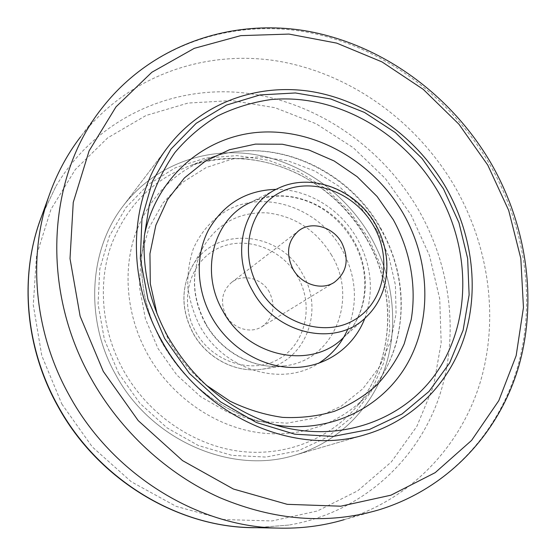 <?xml version="1.0" encoding="UTF-8"?>
<svg xmlns="http://www.w3.org/2000/svg" width="556" height="556" viewBox="0 0 556 556"><rect width="100%" height="100%" fill="white"/><g stroke="black" fill="none" stroke-linecap="round" stroke-linejoin="round"><path stroke-width="0.42" stroke-dasharray="2.78 2.08" d="M269.396 292.115C262.001 278.257 242.902 273.225 231.56 282.427C221.747 291.358 219.926 302.394 226.104 315.558C233.145 328.707 250.673 334.01 261.994 326.65C273.496 317.851 275.964 306.335 269.396 292.115M115.766 374.82C151.315 440.964 232.144 475.067 295.034 455.135C338.632 442.187 371.95 407.965 385.607 366.175C399.02 324.197 393.029 276.283 370.692 236.863C345.672 193.342 301.276 161.65 252.841 154.255C204.49 147.125 154.04 165.639 123.362 205.671C88.939 249.707 84.401 319.603 115.766 374.82C151.315 440.964 232.144 475.067 295.034 455.135C338.632 442.187 371.95 407.965 385.607 366.175C399.02 324.197 393.029 276.283 370.692 236.863C345.672 193.342 301.276 161.65 252.841 154.255C204.49 147.125 154.04 165.639 123.362 205.671C88.939 249.707 84.401 319.603 115.766 374.82M255.746 527.672L288.898 525.059C358.905 513.202 413.991 464.204 437.148 402.523C460.014 340.494 452.021 268.729 418.835 210.425C381.889 146.485 315.321 100.615 242.909 92.796C170.741 85.332 95.639 119.026 55.857 186.42L41.575 216.451M344.094 519.679C411.621 499.246 461.105 445.565 480.349 381.923C499.205 317.935 488.884 246.273 455.169 187.226C417.396 122.167 351.719 73.969 278.855 61.264C206.193 49.032 128.485 75.025 80.599 136.79L101.685 108.476C151.246 44.612 231.713 18.605 306.891 32.116C382.285 46.134 450.304 96.737 489.801 164.52C525.052 226.028 536.422 300.455 517.636 366.953C498.447 433.075 447.907 488.932 378.073 510.095L344.094 519.679M61.834 404.01L92.31 446.934L131.265 481.739L176.134 506.356L224.026 519.547L272.002 520.951L317.323 511.006L357.689 490.837L391.278 462.015L416.826 426.41L433.569 386.01L441.179 342.802L439.706 298.711L429.489 255.551L411.113 214.991L385.391 178.573L353.303 147.729L316.037 123.724L274.97 107.697L231.713 100.573L188.053 103.062L145.999 115.509L107.69 137.86L75.331 169.51L51.013 209.258L36.557 255.253L33.277 305.035L41.783 355.673L61.834 404.01M366.738 238.837C332.62 177.155 255.524 142.677 190.93 165.403C153.046 179.046 126.4 205.845 110.991 245.808C97.578 284.589 101.859 331.39 123.495 370.449C147.847 414.074 192.626 444.925 238.726 451.152C284.901 457.213 329.437 439.198 356.785 406.408C394.871 361.233 397.415 291.497 366.738 238.837M380.54 228.794C347.479 169.121 273.135 135.636 211.28 157.39C175.015 170.456 149.627 196.185 135.108 234.59C122.487 271.849 126.844 316.837 147.729 354.457C171.248 396.47 214.22 426.334 258.415 432.596C302.679 438.698 345.359 421.67 371.54 390.263C407.993 347 410.258 279.737 380.54 228.794M377.017 230.323L360.17 206.491L339.125 186.406L314.759 170.956L288.084 160.886L260.25 156.778L232.505 158.967L206.179 167.558L182.618 182.347L163.123 202.801L148.876 228.03L140.821 256.816L139.584 287.654L145.394 318.81L158.015 348.494L176.78 374.952L200.57 396.65L227.981 412.371L257.386 421.323L287.098 423.151L315.495 417.959L341.127 406.248L362.776 388.832L379.526 366.772L390.736 341.266L396.067 313.591L395.413 285.04L388.943 256.879L377.017 230.323M331.626 255.239C316.19 230.087 294.506 215.943 266.574 212.816C238.413 211.912 217.09 223.679 202.606 248.115C190.882 272.266 191.771 297.37 205.282 323.432C221.086 352.254 254.196 369.858 283.699 365.952C333.996 361.268 358.62 299.191 331.626 255.239M347.854 329.027C358.245 302.415 356.264 275.832 341.891 249.276C319.471 209.348 268.194 189.971 229.614 209.007C213.295 217.855 201.189 231.129 193.293 248.831C189.228 260.993 187.407 273.767 187.845 287.16C189.631 300.587 193.627 313.514 199.84 325.927C223.484 370.15 281.829 387.421 318.296 363.478M193.175 333.19C206.637 357.779 234.959 372.777 260.423 369.42C303.812 365.424 325.76 311.909 302.54 273.99C279.814 229.878 212.392 224.798 191.055 268.618C180.943 289.433 181.645 310.95 193.175 333.19M195.775 331.974C212.587 362.449 252.368 374.744 279.077 358.877C306.05 343.448 314.091 305.272 297.689 276.798C281.677 248.115 244.55 234.729 217.021 248.817C189.255 262.453 178.552 301.727 195.775 331.974M343.525 337.485L366.376 316.85C389.749 295.055 393.099 255.197 375.404 225.055C356.062 189.839 310.978 172.103 278.007 188.435L250.568 202.412C285.714 185.009 333.364 203.489 353.63 240.498C372.186 272.169 368.433 314.251 343.525 337.485C367.912 314.779 371.714 272.864 353.053 240.984C343.538 224.756 330.618 212.496 314.293 204.212C292.373 194.03 271.133 193.432 250.568 202.412M364.875 318.24C374.146 291.601 371.644 265.17 357.348 238.948C340.689 209.313 308.302 189.179 276.165 189.346M144.386 235.473L141.843 254.85C140.084 285.471 146.979 314.995 162.526 343.427C184.828 381.611 215.888 407.235 255.697 420.301L274.706 424.847M157.021 313.73L168.85 340.467C178.58 357.73 191 372.603 206.13 385.086M144.345 236.064C142.364 270.828 150.245 304.452 168.009 336.936C193.544 380.568 228.919 409.814 274.143 424.673L255.697 420.301C215.777 407.2 184.703 381.597 162.484 343.497C146.958 315.134 140.077 285.582 141.843 254.85L144.345 236.064M118.602 373.284L139.924 403.336L167.064 427.884L198.374 445.523L231.963 455.371L265.879 457.067L298.238 450.777L327.394 437.127L351.976 417.09L370.963 391.91L383.661 362.95L389.707 331.668L389.033 299.503L381.812 267.86L368.461 238.072L349.578 211.363L325.962 188.859L298.551 171.54L268.472 160.246L236.988 155.617L205.484 158.071L175.453 167.738L148.445 184.439L125.948 207.59L109.358 236.217L99.795 268.937L98.037 304.028L104.382 339.507L118.602 373.284M211.28 157.39L190.93 165.403C227.89 153.963 264.225 157.105 299.927 174.827C328.075 189.735 350.287 211.12 366.571 238.983C397.269 291.685 394.732 361.393 356.785 406.408L371.54 390.263C383.14 376.106 391.445 360.149 396.449 342.392C406.234 303.083 401.057 265.101 380.923 228.453C347.945 168.906 273.601 135.469 211.28 157.39M205.498 323.21C191.959 296.96 190.993 271.926 202.606 248.115L191.055 268.618C180.895 289.558 181.569 311.11 193.085 333.28C206.512 357.8 234.778 372.791 260.423 369.42L283.699 365.952C254.697 369.83 221.413 352.254 205.498 323.21M231.56 282.427L298.544 230.886M295.034 455.135L365.959 434.431L295.034 455.135M123.362 205.671L168.03 146.826L123.362 205.671M261.994 326.65L334.066 282.504M288.898 525.059L256.629 527.693M41.874 215.624L55.857 186.42"/><path stroke-width="0.83" d="M341.78 242.826C333.1 226.73 311.297 220.523 298.544 230.886C287.508 240.977 285.638 253.689 292.929 269.028C301.22 284.366 321.333 290.809 334.066 282.504C346.965 272.551 349.536 259.325 341.78 242.826M161.414 340.216C202.884 416.944 295.653 456.886 365.959 434.431C414.755 419.919 451.131 381.131 465.351 333.899C479.293 286.444 471.523 232.352 445.933 187.539C417.271 138.069 367.44 101.435 313.167 91.837C259.006 82.566 202.405 102.026 168.03 146.826C129.465 196.039 124.871 276.179 161.414 340.216C202.884 416.944 295.653 456.886 365.959 434.431C414.755 419.919 451.131 381.131 465.351 333.899C479.293 286.444 471.523 232.352 445.933 187.539C417.271 138.069 367.44 101.435 313.167 91.837C259.006 82.566 202.405 102.026 168.03 146.826C129.465 196.039 124.871 276.179 161.414 340.216M41.575 216.451L39.483 222.247C19.717 278.764 25.757 348.125 57.88 405.685C97.078 477.91 175.098 525.851 249.588 527.554L255.746 527.672M80.599 136.79C67.074 154.45 56.476 174.313 48.817 196.365C27.522 257.213 34.173 332.564 69.222 395.288C111.985 474.004 196.893 526.289 277.096 528.082C300.428 528.805 322.765 526.004 344.094 519.679M252.626 290.92C276.151 335.129 336.79 347.563 366.376 316.85C374.167 309.289 379.824 300.254 383.362 289.745C389.888 267.763 387.351 246.1 375.745 224.763C356.486 189.672 311.381 171.929 278.007 188.435C243.66 203.447 230.274 252.98 252.626 290.92M258.505 287.487C278.327 323.161 324.141 338.006 354.158 320.041C384.495 302.596 392.675 258.811 373.521 225.799C354.797 192.557 312.493 176.301 281.343 191.848C249.915 206.867 238.225 252.063 258.505 287.487M250.568 202.412C213.97 218.425 199.298 270.89 222.817 310.915C247.552 357.577 311.979 370.199 343.525 337.485M276.165 189.346C246.315 190.208 223.748 203.76 208.472 230.003C195.191 255.406 196.226 289.502 211.815 317.33C229.002 347.924 262.397 367.898 294.319 367.481C326.282 367.036 353.936 346.965 364.875 318.24M274.706 424.847C330.097 434.021 382.57 407.694 407.534 363.346C432.464 318.817 429.927 260.291 403.371 213.761C374.313 163.165 318.24 129.597 262.515 132.071C206.957 134.517 156.597 175.474 144.386 235.473M206.13 385.086L229.989 401.147C247.093 409.445 264.656 414.859 282.684 417.389C300.615 418.223 317.83 416.201 334.337 411.329C350.127 404.935 364.27 396.199 376.773 385.12C388.13 372.916 397.269 359.169 404.184 343.879L411.19 319.686C416.791 286.131 410.217 250.492 393.238 219.62L377.114 196.511L357.181 176.711L334.163 160.983L308.893 149.988L282.316 144.24L255.461 144.108L229.433 149.759L205.366 161.136L184.397 177.941L167.578 199.583L155.861 225.215L149.946 253.703L150.301 283.706L157.021 313.73M168.037 336.894C193.62 380.575 228.989 409.835 274.143 424.673C340.029 445.015 406.902 419.349 439.261 368.496C471.717 317.469 469.869 247.239 438.149 191.938C403.663 132.036 335.949 93.144 270.501 99.621C252.035 102.318 234.423 107.753 217.667 115.926C201.661 125.621 187.441 137.784 175.001 152.42C163.832 168.308 155.242 185.975 149.237 205.414L144.345 236.064C142.364 270.751 150.259 304.354 168.023 336.88M164.645 338.486L189.367 373.361L220.642 401.932L256.524 422.56L294.777 434.187L333.141 436.411L369.476 429.461L401.932 414.081L429.017 391.438L449.637 362.957L463.12 330.215L469.125 294.854L467.645 258.491L458.936 222.664L443.486 188.852L421.983 158.404L395.302 132.564L364.479 112.437L330.73 98.975L295.445 92.963L260.138 94.916L226.48 105.077L196.192 123.314L170.998 149.064L152.476 181.284L141.954 218.459L140.341 258.603L147.993 299.434L164.645 338.486M318.296 363.478C331.668 355.11 341.516 343.622 347.854 329.027M91.149 378.553C120.603 431.289 167.356 474.192 219.863 497.683C274.525 520.576 327.262 524.711 378.073 510.095C448.275 488.856 499.344 432.714 518.748 366.355C537.763 299.628 526.449 225.069 491.163 163.499C451.646 95.688 383.515 45.105 307.85 31.233C232.401 17.848 151.454 44.278 101.685 108.476C47.934 176.231 40.004 288.314 91.149 378.553M103.291 371.408L138.215 420.628L182.576 460.639L233.388 489.023L287.25 504.334L340.8 506.196L390.958 495.187L435.188 472.649L471.557 440.435L498.788 400.681L516.163 355.652L523.453 307.544L520.812 258.47L508.691 210.383L487.772 165.09L458.95 124.245L423.29 89.391L382.062 61.931L336.721 43.125L288.981 34.076L240.769 35.64L194.266 48.344L151.857 72.252L116.002 106.849L89.099 150.898L73.253 202.412L70.014 258.63L80.12 316.19L103.291 371.408M249.588 527.554L277.096 528.082M256.629 527.693C179.776 528.714 98.037 480.37 57.678 405.901C24.304 346.138 19.231 273.587 41.874 215.624M39.483 222.247L48.817 196.365"/></g></svg>
